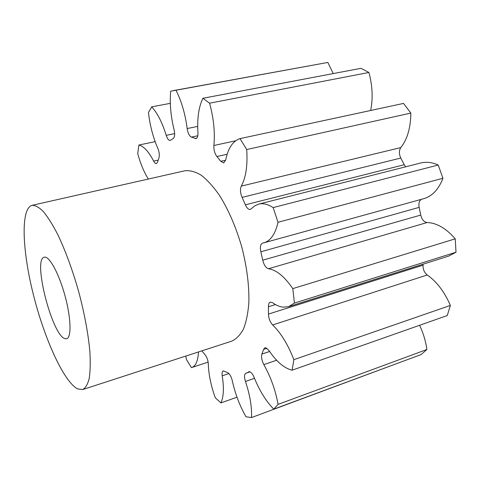 <?xml version="1.0" encoding="UTF-8"?>
<svg xmlns="http://www.w3.org/2000/svg" width="480" height="480" viewBox="0 0 480 480"><rect width="100%" height="100%" fill="white"/><g stroke="black" fill="none" stroke-linecap="round" stroke-linejoin="round"><path stroke-width="0.72" d="M65.13 338.7C52.284 336.138 32.406 258.9 44.262 257.202L44.766 257.13C49.836 256.692 59.37 274.626 65.196 296.484C71.088 318.33 71.538 337.608 66.672 338.742L65.13 338.7M31.854 205.386L32.088 205.326C35.322 205.218 39.096 207.312 43.398 211.608C47.94 217.182 52.722 224.814 57.738 234.504C65.478 250.776 72.456 269.808 78.684 291.606C84.474 313.524 88.2 333.45 89.862 351.384C90.498 362.274 90.288 371.274 89.232 378.39C87.726 384.276 85.554 387.996 82.716 389.556L77.664 388.932C63.834 381.84 44.46 338.844 33.45 294.96C22.326 251.106 20.424 209.046 31.854 205.386M32.088 205.326L184.884 170.772C189.894 170.22 195.342 171.702 201.228 175.224C207.252 179.934 213.288 186.576 219.33 195.144C228.414 209.61 235.878 226.83 241.722 246.792C246.9 266.934 249.276 285.546 248.862 302.622C248.052 313.068 246.258 321.858 243.48 328.992C240.222 335.016 236.298 339.072 231.708 341.154L82.716 389.556M293.88 359.676L292.092 370.206L447.258 315.546L450.384 305.424L293.88 359.676C288.006 344.562 280.926 332.982 272.652 324.954C270.054 322.092 268.662 318.462 268.47 314.07L268.428 306.762C268.41 304.158 269.04 302.61 270.318 302.112L272.568 302.688C276.234 305.322 279.816 306.822 283.32 307.176L288.69 306.63L294.432 303.09L456 252.222L455.256 238.842L292.794 288.618L294.432 303.09M419.604 325.29C423.33 333.228 425.76 341.304 426.888 349.512L278.076 404.37C275.508 390.234 270.762 376.986 263.844 364.626C261.744 360.54 261.102 357.018 261.924 354.072L263.58 349.398L264.894 347.784L265.734 347.742L268.968 350.52C276.372 361.536 283.992 368.082 291.84 370.152L292.092 370.206M392.538 365.16L251.508 417.564C252 407.076 249.984 395.04 245.454 381.474C244.146 377.136 244.254 374.412 245.784 373.302L249.684 371.724C251.274 372.27 252.732 374.118 254.064 377.268C259.452 390.642 266.022 401.268 273.78 409.146L278.076 404.37M237 397.182L220.902 402.918C223.662 397.098 224.106 388.068 222.228 375.822C221.838 373.05 222.168 371.412 223.218 370.902L227.67 372.642C229.692 373.836 231.228 376.53 232.296 380.724C235.092 393.582 239.658 405.594 245.988 416.766L251.508 417.564M268.47 314.07L423.042 265.164L423.15 264.168M423.042 265.164C422.886 269.286 424.284 272.556 427.248 274.986L272.652 324.954M450.384 305.424C444.486 291.834 436.77 281.688 427.248 274.986M426.888 349.512L421.116 354.57L273.78 409.146M148.32 179.04C144.036 172.2 140.508 163.758 137.736 153.714L138.852 145.032C143.658 146.1 148.59 151.458 153.654 161.112C154.59 162.876 155.502 163.704 156.384 163.578L157.536 162.132L158.94 157.95C159.666 155.25 159.3 152.046 157.842 148.344C153.078 137.454 149.946 125.52 148.446 112.554L151.686 106.86C157.362 112.938 162.204 122.43 166.212 135.336C167.358 138.798 168.678 140.508 170.166 140.46L173.286 138.462C174.768 137.142 175.038 134.262 174.102 129.828C170.754 116.232 169.614 103.362 170.682 91.2L327.84 62.436L175.968 90.138C181.56 101.328 185.292 114.132 187.164 128.55L197.712 126.402M333.228 73.584L327.84 62.436M209.598 103.188L202.902 98.274L361.002 68.322L368.922 72.474L209.598 103.188C213.678 118.266 215.112 132.366 213.888 145.488L235.602 140.796M370.65 110.484C373.086 98.406 372.51 85.74 368.922 72.474M246.714 149.532L240.006 138.624L403.518 103.41L410.838 113.07L246.714 149.532C247.74 165.432 245.928 177.63 241.278 186.12L400.818 147.582C407.346 139.278 410.688 127.776 410.838 113.07M400.818 147.582C398.934 150.51 398.928 154.002 400.794 158.046L242.082 197.382C240.252 192.9 239.988 189.144 241.278 186.12M258.696 204.132L420.762 162.99C426.276 161.61 432.096 162.288 438.234 165.024L273.138 207.594C267.894 204.186 263.082 203.034 258.696 204.132L254.802 205.836L250.362 209.46C248.574 209.694 246.918 208.146 245.388 204.81L404.226 164.724L400.794 158.046M404.226 164.724L405.612 166.836M438.234 165.024L442.926 178.278L278.016 222.27C275.334 233.988 270.63 240.834 263.898 242.808L262.524 243.114C260.454 244.14 259.896 247.032 260.838 251.79L262.734 260.184L420.75 215.07L419.16 207.372L260.838 251.79M263.898 242.808L423.738 198.684C432.222 196.23 438.618 189.426 442.926 178.278M421.416 199.32C419.196 200.76 418.44 203.442 419.16 207.372M420.75 215.07C421.866 219.558 423.978 222.054 427.08 222.546L268.47 268.734C265.902 267.948 263.988 265.098 262.734 260.184M455.256 238.842C446.112 228.324 436.722 222.894 427.08 222.546M288.69 306.63L448.644 256.116L456 252.222M292.794 288.618C284.472 276.516 276.366 269.886 268.47 268.734M273.138 207.594L278.016 222.27M245.388 204.81L242.082 197.382M240.006 138.624C232.86 141 228.096 148.104 225.708 159.948L223.692 162.948L220.77 161.304L216.9 156.522C214.686 153.498 213.684 149.82 213.888 145.488M202.902 98.274C198.72 106.962 197.07 118.416 197.952 132.642C198.09 136.14 197.43 138.138 195.978 138.648L191.412 137.1C189.324 136.002 187.908 133.152 187.164 128.55M173.76 90.456L175.968 90.138M185.784 356.076L186.402 359.46L191.424 367.62L191.85 367.5C195.756 366.078 197.964 360.894 198.486 351.948M201.846 350.856L205.044 354.714C206.97 357.252 208.056 360.294 208.308 363.846C208.608 374.31 210.924 385.608 215.262 397.734L220.902 402.918M155.148 141.654L138.852 145.032M170.322 103.338L151.686 106.86M220.77 161.304L225.654 160.2M227.142 154.248L216.9 156.522M194.964 138.504L196.854 138.108M197.82 135.762L191.412 137.1M166.212 135.336L174.654 133.602M153.654 161.112L158.172 160.128M228.894 373.542L222.228 375.822M254.484 378.318L245.454 381.474M245.784 373.302L250.02 371.838M249.12 371.682L248.598 371.862M276.618 360.234L263.844 364.626M261.924 354.072L269.616 351.474M266.916 348.282L263.58 349.398M275.484 304.554L268.428 306.762M208.146 362.094L191.85 367.5"/></g></svg>

